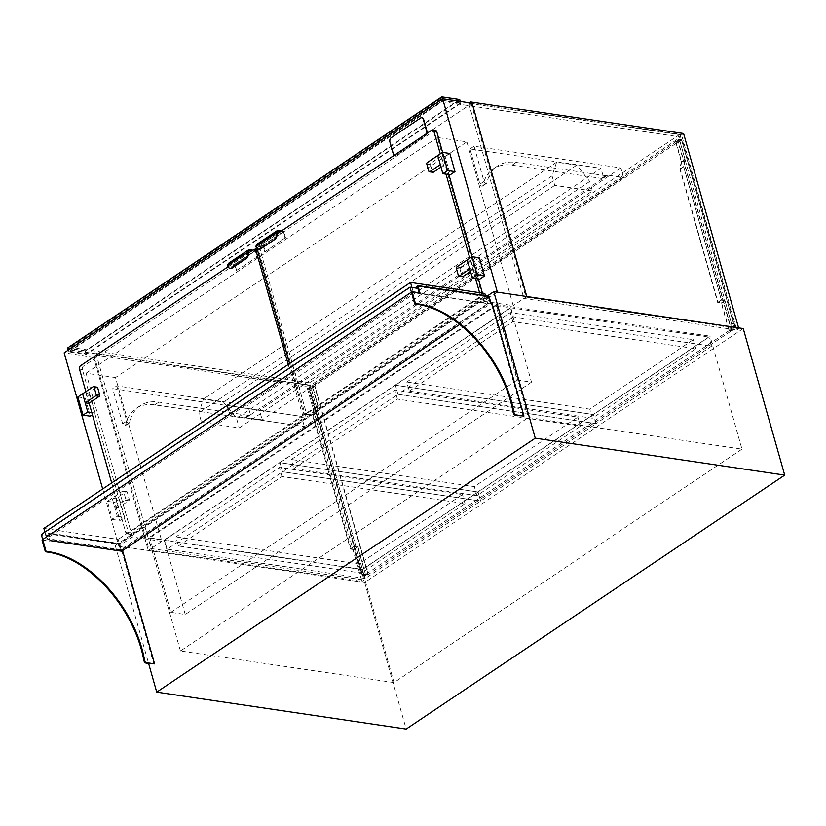 <?xml version="1.0" encoding="UTF-8"?>
<svg xmlns="http://www.w3.org/2000/svg" width="826" height="826" viewBox="0 0 826 826"><rect width="100%" height="100%" fill="white"/><g stroke="black" fill="none" stroke-linecap="round" stroke-linejoin="round"><path stroke-width="0.62" stroke-dasharray="4.13 3.1" d="M743.235 328.562L364.7 582.506L115.258 545.583L148.639 663.557M364.7 582.506L406.175 729.059M115.258 545.583L487.423 295.904M496.457 304.546L710.009 336.151L362.036 569.599L148.484 537.994L496.457 304.546L528.423 417.522L741.975 449.127L710.009 336.151M741.975 449.127L394.002 682.575L180.45 650.971L528.423 417.522M180.45 650.971L148.484 537.994M394.002 682.575L362.036 569.599M102.682 488.971L118.851 546.12L132.428 537.003L161.855 541.36L115.506 377.575L466.876 141.845L437.45 137.488L483.799 301.284L497.376 292.167M466.876 141.845L513.225 305.63L483.799 301.284M526.802 296.524L513.225 305.63M161.855 541.36L148.277 550.477L118.851 546.12M472.111 103.24L93.586 357.193L148.277 550.477M115.506 377.575L86.08 373.218L132.428 537.003M86.08 373.218L437.45 137.488M93.586 357.193L64.16 352.836M496.096 305.62L510.447 307.747L164.178 540.059L149.816 537.933L496.096 305.62L517.148 380.032L531.51 382.149L510.447 307.747M531.51 382.149L185.231 614.461L170.868 612.334L149.816 537.933M170.868 612.334L517.148 380.032M185.231 614.461L164.178 540.059M510.809 307.799L708.925 337.122L593.502 414.559L395.386 385.236L510.809 307.799L513.38 316.874L711.496 346.197L708.925 337.122M711.496 346.197L596.073 423.635L397.956 394.312L395.386 385.236L593.502 414.559L478.078 491.997L279.962 462.674L395.386 385.236L397.956 394.312L513.38 316.874M596.073 423.635L593.502 414.559L596.073 423.635L480.649 501.072L478.078 491.997L362.655 569.434L164.529 540.111L279.962 462.674L478.078 491.997L480.649 501.072L282.523 471.749L279.962 462.674L282.523 471.749L397.956 394.312L596.073 423.635M409.273 391.121L512.822 321.655L695.864 348.748L592.325 418.214L409.273 391.121L406.712 382.046L510.251 312.579L693.293 339.672L589.754 409.138L406.712 382.046M695.864 348.748L693.293 339.672M512.822 321.655L510.251 312.579M592.325 418.214L589.754 409.138M116.776 385.897L126.739 421.105A2.044 1.218 56.1 0 0 129.31 423.015A2.044 1.218 56.1 0 0 129.661 422.458A61 36.53 -123.9 0 1 140.234 405.69A61 36.53 -123.9 0 1 158.881 402.128L248.244 415.354A2.55 1.528 56.1 0 0 249.029 415.21A2.55 1.528 56.1 0 0 249.101 415.148A4.089 2.447 -123.9 0 1 249.225 415.055A4.089 2.447 -123.9 0 1 250.474 414.817L603.682 177.858A4.089 2.447 56.1 0 0 602.433 178.096A4.089 2.447 56.1 0 0 602.309 178.189A2.55 1.528 -123.9 0 1 602.226 178.251A2.55 1.528 -123.9 0 1 601.452 178.406L512.079 165.169A61 36.53 56.1 0 0 493.442 168.741A61 36.53 56.1 0 0 482.869 185.499A2.044 1.218 -123.9 0 1 482.518 186.056A2.044 1.218 -123.9 0 1 479.937 184.146L469.973 148.938L600.977 168.339L247.779 405.287L116.776 385.897L112.708 388.633L259.498 410.357L262.193 419.887L246.406 417.553A4.089 2.447 56.1 0 0 245.157 417.791A4.089 2.447 56.1 0 0 245.033 417.884A2.55 1.528 -123.9 0 1 244.95 417.946A2.55 1.528 -123.9 0 1 244.176 418.09L154.803 404.864A61 36.53 56.1 0 0 136.166 408.426A61 36.53 56.1 0 0 125.593 425.183A2.044 1.218 -123.9 0 1 125.242 425.751A2.044 1.218 -123.9 0 1 122.661 423.841L112.708 388.633M623.547 177.466L620.842 167.936L474.052 146.212L484.015 181.421A2.044 1.218 56.1 0 0 486.586 183.32A2.044 1.218 56.1 0 0 486.937 182.763A61 36.53 -123.9 0 1 497.51 166.005A61 36.53 -123.9 0 1 516.157 162.443L605.52 175.67A2.55 1.528 56.1 0 0 606.305 175.515A2.55 1.528 56.1 0 0 606.377 175.463A4.089 2.447 -123.9 0 1 606.501 175.37A4.089 2.447 -123.9 0 1 607.75 175.133L623.547 177.466L262.193 419.887M474.052 146.212L469.973 148.938M620.842 167.936L259.498 410.357M607.75 175.133L603.682 177.858L600.977 168.339M246.406 417.553L250.474 414.817L247.779 405.287M592.428 190.982L554.742 185.396L552.047 175.866L556.61 162.195L576.703 165.179L589.733 181.452L592.428 190.982L239.23 427.93L201.544 422.354L198.849 412.824L203.403 399.154L223.495 402.128L236.535 418.41L239.23 427.93M554.742 185.396L201.544 422.354M552.047 175.866L198.849 412.824M556.61 162.195L203.403 399.154M576.703 165.179L223.495 402.128M589.733 181.452L236.535 418.41M471.057 103.085L525.955 297.092L738.795 328.603L738.589 327.87M468.714 103.364L523.921 298.465L736.751 329.966L681.553 134.865L468.714 103.364L469.478 102.847M523.921 298.465L525.955 297.092M681.553 134.865L683.587 133.502M736.751 329.966L738.795 328.603M93.916 354.808L149.124 549.899L361.964 581.411L306.756 386.31L93.916 354.808L95.961 353.435L151.168 548.536L149.124 549.899M151.168 548.536L363.998 580.038L308.79 384.947L95.961 353.435M308.79 384.947L306.756 386.31M363.998 580.038L361.964 581.411M460.743 103.229L86.286 354.447L68.341 351.783L442.798 100.576L460.743 103.229L460.247 101.484M459.721 99.595L85.264 350.813L86.286 354.447M460.278 103.002L86.503 353.765L68.919 351.153L442.695 100.4L460.278 103.002L459.504 100.276L85.728 351.04L86.503 353.765M442.375 99.089L442.798 100.576M67.928 350.307L68.341 351.783M85.264 350.813L67.319 348.159M85.728 351.04L68.145 348.438L441.92 97.674L442.695 100.4M441.92 97.674L459.504 100.276M68.145 348.438L68.919 351.153M442.065 101.701L680.748 137.023L310.37 385.505L71.686 350.183L442.065 101.701L441.301 98.975L679.974 134.308L680.748 137.023M679.974 134.308L309.595 382.789L310.37 385.505M309.595 382.789L70.922 347.457L71.686 350.183M70.922 347.457L441.301 98.975M365.66 573.925L367.807 574.246L314.665 386.403L312.507 386.093L318.062 405.721L316.699 413.052L354.364 546.172L357.957 546.698L365.319 574.153A4.595 3.232 98.4 0 1 363.492 574.617A4.595 3.232 98.4 0 1 361.107 572.119L308.986 387.91L679.364 139.429L731.485 323.637L733.643 323.957A5.101 3.593 98.4 0 1 731.526 330.772L367.942 574.7A5.101 3.593 98.4 0 1 365.908 575.206A5.101 3.593 98.4 0 1 363.264 572.439L311.134 388.23L681.512 139.749L733.643 323.957L681.646 140.203L679.488 139.883L685.043 159.511L683.68 166.842L721.356 299.972L724.939 300.499L731.485 323.637L733.643 323.957A4.595 3.232 98.4 0 1 731.743 330.09L729.585 329.77A4.595 3.232 -81.6 0 0 731.485 323.637A5.101 3.593 -81.6 0 1 729.379 330.452L365.784 574.38L367.942 574.7M679.364 139.429L681.512 139.749M308.986 387.91L311.134 388.23M357.957 546.698L354.56 548.98L361.107 572.119A5.101 3.593 -81.6 0 0 363.76 574.896A5.101 3.593 -81.6 0 0 365.784 574.38M679.344 139.15L684.991 159.108L683.629 166.439L721.459 300.137L725.052 300.674L731.464 323.358L734.345 323.782L682.214 139.573L679.344 139.15L675.606 141.659L681.254 161.617L684.991 159.108M681.254 161.617L679.891 168.948L717.722 302.646L721.315 303.173L729.017 330.4L731.888 330.823L678.476 142.082L682.214 139.573M678.476 142.082L675.606 141.659M734.345 323.782A5.101 3.593 98.4 0 1 732.228 330.596L729.358 330.173A5.101 3.593 -81.6 0 0 731.464 323.358M721.315 303.173L725.052 300.674M717.722 302.646L721.459 300.137M679.891 168.948L683.629 166.439M678.249 142.485L676.091 142.165L681.646 161.793L680.283 169.124L717.959 302.244L721.542 302.781L729.244 329.997L731.402 330.317L678.249 142.485L681.646 140.203M681.646 161.793L685.043 159.511M676.091 142.165L679.488 139.883M721.542 302.781L724.939 300.499M717.959 302.244L721.356 299.972M680.283 169.124L683.68 166.842M308.284 388.086L313.932 408.054L312.569 415.375L350.4 549.073L353.993 549.61L360.415 572.294L363.285 572.717L311.154 388.509L308.284 388.086L312.022 385.577L317.669 405.545L313.932 408.054M317.669 405.545L316.306 412.876L354.137 546.575L357.73 547.101L365.433 574.328L368.303 574.751L314.892 386.01L312.022 385.577M314.892 386.01L311.154 388.509M368.303 574.751L365.092 574.555A5.101 3.593 98.4 0 1 363.058 575.072A5.101 3.593 98.4 0 1 360.415 572.294M363.285 572.717A5.101 3.593 -81.6 0 0 365.928 575.495A5.101 3.593 -81.6 0 0 367.962 574.979M357.73 547.101L353.993 549.61M354.137 546.575L350.4 549.073M316.306 412.876L312.569 415.375M312.507 386.093L309.11 388.365L314.665 407.992L313.302 415.323L350.967 548.454L354.56 548.98M318.062 405.721L314.665 407.992M314.665 386.403L311.268 388.685L309.11 388.365M363.492 574.617L365.65 574.937A4.595 3.232 -81.6 0 1 363.264 572.439L361.107 572.119L363.264 572.439L311.268 388.685M365.65 574.937A4.595 3.232 -81.6 0 0 367.477 574.473L365.319 574.153M354.364 546.172L350.967 548.454M316.699 413.052L313.302 415.323M435.467 130.405A2.55 1.797 -81.6 0 0 434.455 130.663L261.315 246.819A2.55 1.797 -81.6 0 0 260.262 250.226L306.477 413.568A2.55 1.797 -81.6 0 0 307.809 414.951A2.55 1.797 -81.6 0 0 308.821 414.693L481.961 298.537A2.55 1.797 -81.6 0 0 483.014 295.13L482.436 293.085M289.585 363.574L303.607 413.134A2.55 1.797 -81.6 0 0 304.939 414.528A2.55 1.797 -81.6 0 0 305.95 414.27L479.09 298.114A2.55 1.797 -81.6 0 0 480.143 294.706L479.565 292.662M478.44 278.961L472.152 256.752M448.91 174.606L442.622 152.397M475.57 278.538L469.818 258.208M446.04 174.183L440.289 153.853M276.937 233.985L258.445 246.396A2.55 1.797 -81.6 0 0 257.289 248.636M280.51 231.59L283.38 232.013L285.053 237.909L265.218 251.662L263.36 245.074L257.082 244.145M285.053 237.909L265.218 251.662M285.59 237.991L283.731 231.414L263.36 245.074M283.731 231.414L281.305 231.053M258.734 249.153A5.101 3.593 98.4 0 1 256.432 246.706L257.495 244.857L263.019 245.683L264.681 251.579M276.793 233.056L256.432 246.706M277.866 231.197L257.495 244.857M283.38 232.013L263.019 245.683M440.299 164.632L443.892 165.169L441.321 156.093L437.739 155.567L445.09 156.651L450.232 174.802M449.85 153.46L445.09 156.651M469.829 268.987L473.422 269.524L470.851 260.448L467.268 259.922L474.62 261.006L479.761 279.157M479.379 257.815L474.62 261.006M441.321 156.093L430.842 163.135A1.074 0.754 -81.6 0 0 430.387 164.57L432.421 171.725A1.074 0.754 -81.6 0 0 432.979 172.314M441.001 167.11L443.892 165.169M470.851 260.448L460.361 267.479A1.074 0.754 -81.6 0 0 459.917 268.925L461.951 276.08A1.074 0.754 -81.6 0 0 462.508 276.669M470.531 271.465L473.422 269.524M523.271 416.531L491.429 304.009L492.11 303.555M491.036 303.4L490.355 303.854L491.429 304.009M488.982 296.142L488.3 296.596L490.355 303.854L411.4 292.167L419.288 293.333L419.123 292.755M42.033 539.967L49.932 541.133L47.877 533.875L118.944 544.396L119.615 543.942L48.558 533.42L119.615 543.942L121.67 551.2L119.615 543.942L488.3 296.596L417.233 286.075L488.3 296.596L490.355 303.854L459.69 324.432M419.969 292.879L419.288 293.333M118.944 544.396L120.999 551.654L122.072 551.809L153.915 664.331M416.727 286.415L487.257 296.854L119.594 543.518L49.064 533.08L48.558 533.42L50.613 540.679L49.932 541.133M49.064 533.08L49.705 535.341L49.199 535.692L48.558 533.42L47.877 533.875M121.67 551.2L120.999 551.654M122.754 551.355L122.072 551.809M49.199 535.692L41.3 534.515M410.016 287.593L42.343 534.257L43.572 538.562L411.234 291.908L410.016 287.593L417.244 288.253M119.594 543.518L121.453 550.095L489.116 303.431L411.234 291.908M487.257 296.854L489.116 303.431M121.453 550.095L43.572 538.562M49.705 535.341L42.343 534.257M121.061 549.62L46.772 538.624L230.093 415.633L304.381 426.629L121.061 549.62L118.17 539.409L43.881 528.413M44.924 532.089L46.772 538.624M228.244 409.097L230.093 415.633L413.413 292.652L487.712 303.648L304.381 426.629L230.093 415.633L228.244 409.097M484.821 293.436L301.5 416.428L227.202 405.421L301.5 416.428L304.381 426.629L301.5 416.428L118.17 539.409M421.9 117.788A3.067 2.158 -81.6 0 0 420.857 118.118L391.493 137.818A3.067 2.158 -81.6 0 0 390.223 141.907L393.63 153.925A3.067 2.158 -81.6 0 0 395.22 155.587A3.067 2.158 -81.6 0 0 396.439 155.288L425.803 135.588A3.067 2.158 -81.6 0 0 427.156 133.203M394.229 155.298A3.067 2.158 -81.6 0 0 394.859 155.536A3.067 2.158 -81.6 0 0 396.077 155.236L425.442 135.526A3.067 2.158 -81.6 0 0 426.732 133.492M293.85 468.559L397.399 399.092L580.441 426.185L476.891 495.652L293.85 468.559L291.279 459.483L394.828 390.017L577.87 417.109L474.33 486.576L291.279 459.483M580.441 426.185L577.87 417.109M397.399 399.092L394.828 390.017M476.891 495.652L474.33 486.576M130.931 534.04A2.55 1.797 98.4 0 1 129.919 534.288A2.55 1.797 98.4 0 1 128.588 532.904L82.373 369.573A2.55 1.797 98.4 0 1 83.426 366.166L256.566 250.01A2.55 1.797 98.4 0 1 257.578 249.751A2.55 1.797 98.4 0 1 258.899 251.135L305.124 414.476A2.55 1.797 98.4 0 1 304.071 417.884L130.931 534.04L128.061 533.617A2.55 1.797 98.4 0 1 127.039 533.864A2.55 1.797 98.4 0 1 125.717 532.481L111.696 482.921M89.125 403.171L85.863 391.627M227.924 266.87L248.419 253.117M288.222 364.483L302.254 414.053A2.55 1.797 98.4 0 1 301.201 417.46L128.061 533.617M227.295 265.487L228.059 265.6L228.978 263.99L234.501 264.816L236.164 270.711L257.072 257.123L255.213 250.546L252.787 250.185M236.164 270.711L257.072 257.123M236.701 270.794L234.842 264.206L255.213 250.546M234.842 264.206L228.565 263.277M228.059 265.6L227.924 265.838A5.101 3.593 -81.6 0 0 230.217 268.285M227.924 265.838L248.275 252.188M228.978 263.99L249.349 250.33M251.992 250.722L254.862 251.145L256.535 257.041M234.501 264.816L254.862 251.145M90.375 416.221L85.233 398.07L89.993 394.88L82.631 393.795L86.224 394.322L96.714 387.291L93.121 386.764M88.785 403.398L86.224 394.322M89.993 394.88L95.124 413.031L92.429 414.838M91.779 412.535L95.124 413.031M77.881 396.986L85.233 398.07M119.522 499.234L124.654 517.386L119.904 520.576L114.762 502.425L119.522 499.234L112.16 498.15L117.302 516.302L112.543 519.492L107.411 501.341L122.651 491.109A1.074 0.754 98.4 0 1 123.632 491.594L125.666 498.749A1.074 0.754 98.4 0 1 125.222 500.184L114.731 507.226L112.16 498.15L115.754 498.677L126.233 491.646A1.074 0.754 98.4 0 1 127.225 492.12L129.248 499.286A1.074 0.754 98.4 0 1 128.804 500.721L118.314 507.753L115.754 498.677M114.731 507.226L118.314 507.753M117.302 516.302L124.654 517.386M112.543 519.492L119.904 520.576M107.411 501.341L114.762 502.425M411.947 287.469L413.413 292.652M485.44 295.615L487.712 303.648M365.216 578.51L167.1 549.187L282.523 471.749L480.649 501.072L365.216 578.51L362.655 569.434M167.1 549.187L164.529 540.111M178.426 545.996L281.965 476.53L465.017 503.623L361.468 573.089L178.426 545.996L175.855 536.921L279.405 467.454L462.446 494.547L358.907 564.013L175.855 536.921M465.017 503.623L462.446 494.547M281.965 476.53L279.405 467.454M361.468 573.089L358.907 564.013M484.015 181.421L479.937 184.146M486.937 182.763L482.869 185.499M516.157 162.443L512.079 165.169M605.52 175.67L601.452 178.406M606.377 175.463L602.309 178.189M126.739 421.105L122.661 423.841M129.661 422.458L125.593 425.183M158.881 402.128L154.803 404.864M248.244 415.354L244.176 418.09M249.101 415.148L245.033 417.884M731.526 330.772L729.379 330.452M480.143 294.706L483.014 295.13M479.09 298.114L481.961 298.537M431.585 130.24L434.455 130.663M258.445 246.396L261.315 246.819M257.392 249.803L260.262 250.226M303.607 413.134L306.477 413.568M305.95 414.27L308.821 414.693M256.576 246.468L255.812 246.355M427.248 162.598L430.842 163.135M426.805 164.033L430.387 164.57M428.828 171.199L432.421 171.725M456.778 266.953L460.361 267.479M456.334 268.388L459.917 268.925M458.358 275.554L461.951 276.08M125.717 532.481L128.588 532.904M79.502 369.15L82.373 369.573M80.556 365.732L83.426 366.166M253.696 249.586L256.566 250.01M257.722 250.959L258.899 251.135M302.254 414.053L305.124 414.476M301.201 417.46L304.071 417.884M122.651 491.109L126.233 491.646M123.632 491.594L127.225 492.12M125.666 498.749L129.248 499.286M125.222 500.184L128.804 500.721M486.586 183.32L482.518 186.056M497.51 166.005L493.442 168.741M606.305 175.515L602.226 178.251M606.501 175.37L602.433 178.096M129.31 423.015L125.242 425.751M140.234 405.69L136.166 408.426M249.029 415.21L244.95 417.946M249.225 415.055L245.157 417.791M363.76 574.896L365.908 575.206M363.058 575.072L365.928 575.495M304.939 414.528L307.809 414.951M127.039 533.864L129.919 534.288M123.074 491.005L126.667 491.532"/><path stroke-width="1.24" d="M406.175 729.059L156.734 692.136L535.258 438.183L784.7 475.115L406.175 729.059M148.639 663.557L156.734 692.136M487.423 295.904L493.783 291.64L535.258 438.183M493.783 291.64L743.235 328.562L784.7 475.115M497.376 292.167L526.802 296.524L472.111 103.24L442.684 98.883L497.376 292.167M102.682 488.971L64.16 352.836L442.684 98.883M469.478 102.847L470.748 102.001L471.057 103.085M738.589 327.87L683.587 133.502L470.748 102.001M67.928 350.307L67.319 348.159L441.776 96.941L459.721 99.595L460.247 101.484M441.776 96.941L442.375 99.089M482.436 293.085L478.44 278.961M472.152 256.752L448.91 174.606M442.622 152.397L436.799 131.788A2.55 1.797 -81.6 0 0 435.467 130.405L432.597 129.981A2.55 1.797 -81.6 0 0 431.585 130.24L276.937 233.985M479.565 292.662L475.57 278.538M469.818 258.208L446.04 174.183M440.289 153.853L433.918 131.365A2.55 1.797 -81.6 0 0 432.597 129.981M257.289 248.636A2.55 1.797 -81.6 0 0 257.392 249.803L289.585 363.574M281.305 231.053L277.453 230.485L257.082 244.145L255.812 246.355A5.101 3.593 -81.6 0 0 258.455 249.122A5.101 3.593 -81.6 0 0 260.489 248.616L261.026 248.688A5.101 3.593 98.4 0 1 258.992 249.204A5.101 3.593 98.4 0 1 258.734 249.153M277.453 230.485L276.183 232.684L255.812 246.355M274.067 239.499A5.101 3.593 -81.6 0 0 276.183 232.684L276.793 233.056A5.101 3.593 98.4 0 1 274.604 239.581L260.489 248.616M274.604 239.581L261.026 248.688M276.937 232.798L277.866 231.197L280.51 231.59M442.87 173.708L450.232 174.802L454.981 171.612L449.85 153.46L442.488 152.376L437.739 155.567L442.87 173.708L447.62 170.528L454.981 171.612M447.62 170.528L442.488 152.376M472.4 278.063L479.761 279.157L484.511 275.967L479.379 257.815L472.018 256.731L467.268 259.922L472.4 278.063L477.149 274.872L484.511 275.967M477.149 274.872L472.018 256.731M440.299 164.632L437.739 155.567L427.248 162.598A1.074 0.754 -81.6 0 0 426.805 164.033L428.828 171.199A1.074 0.754 -81.6 0 0 429.819 171.674L440.299 164.632M429.386 171.777L432.979 172.314A1.074 0.754 -81.6 0 0 433.402 172.2L441.001 167.11M469.829 268.987L467.268 259.922L456.778 266.953A1.074 0.754 -81.6 0 0 456.334 268.388L458.358 275.554A1.074 0.754 -81.6 0 0 459.349 276.029L469.829 268.987M458.915 276.132L462.508 276.669A1.074 0.754 -81.6 0 0 462.932 276.555L470.531 271.465M417.915 285.62L419.969 292.879L412.071 291.712L415.416 303.503L418.534 303.968A96.983 58.078 -123.9 0 1 513.844 412.112A2.55 1.528 56.1 0 0 516.353 414.951L523.952 416.077L492.11 303.555L491.036 303.4L488.982 296.142L417.915 285.62L416.727 286.415L417.244 288.253M523.952 416.077L515.672 415.406A2.55 1.528 -123.9 0 1 513.173 412.566A96.983 58.078 56.1 0 0 417.863 304.422L414.735 303.958L409.985 287.18L41.3 534.515L46.05 551.303L49.178 551.768A96.983 58.078 -123.9 0 1 144.488 659.912A2.55 1.528 56.1 0 0 146.997 662.751L146.316 663.206A2.55 1.528 -123.9 0 1 143.807 660.366A96.983 58.078 56.1 0 0 48.497 552.222L45.368 551.758L42.033 539.967L412.071 291.712M419.123 292.755L417.233 286.075L417.873 288.346L409.985 287.18M415.416 303.503L414.735 303.958M459.69 324.432L121.67 551.2L122.754 551.355L154.586 663.877L146.316 663.206M154.586 663.877L146.997 662.751M46.05 551.303L45.368 551.758M50.613 540.679L121.67 551.2M411.947 287.469L410.522 282.44L227.202 405.421L228.244 409.097L227.202 405.421L43.881 528.413L44.924 532.089M427.156 133.203A3.067 2.158 -81.6 0 0 427.073 131.499L423.666 119.471A3.067 2.158 -81.6 0 0 422.076 117.808A3.067 2.158 -81.6 0 0 421.9 117.788M426.732 133.492A3.067 2.158 -81.6 0 0 426.712 131.437L423.304 119.419A3.067 2.158 -81.6 0 0 421.714 117.757A3.067 2.158 -81.6 0 0 420.496 118.066L391.132 137.766A3.067 2.158 -81.6 0 0 389.872 141.855L393.269 153.873A3.067 2.158 -81.6 0 0 394.229 155.298M111.696 482.921L89.125 403.171M85.863 391.627L79.502 369.15A2.55 1.797 98.4 0 1 80.556 365.732L227.924 266.87M248.419 253.117L253.696 249.586A2.55 1.797 98.4 0 1 254.707 249.328A2.55 1.797 98.4 0 1 256.029 250.712L288.222 364.483M252.787 250.185L248.936 249.617L247.666 251.816A5.101 3.593 98.4 0 1 245.549 258.631L246.096 258.714A5.101 3.593 -81.6 0 0 248.275 252.188L249.349 250.33L251.992 250.722M230.217 268.285A5.101 3.593 -81.6 0 0 230.485 268.336A5.101 3.593 -81.6 0 0 232.509 267.82L231.972 267.748A5.101 3.593 98.4 0 1 229.938 268.254A5.101 3.593 98.4 0 1 227.295 265.487L228.565 263.277L248.936 249.617M227.295 265.487L248.43 251.93M231.972 267.748L245.549 258.631M232.509 267.82L246.096 258.714M85.202 402.871L82.631 393.795L93.121 386.764A1.074 0.754 98.4 0 1 94.102 387.239L96.136 394.394A1.074 0.754 98.4 0 1 95.692 395.83L85.202 402.871L88.785 403.398L99.275 396.366A1.074 0.754 98.4 0 0 99.719 394.931L97.695 387.766A1.074 0.754 98.4 0 0 96.714 387.291M87.773 411.947L83.013 415.137L77.881 396.986L82.631 393.795L87.773 411.947L91.779 412.535M92.429 414.838L90.375 416.221L83.013 415.137M410.522 282.44L484.821 293.436L485.44 295.615M433.918 131.365L436.799 131.788M429.819 171.674L433.402 172.2M459.349 276.029L462.932 276.555M418.534 303.968L417.863 304.422M513.844 412.112L513.173 412.566M516.353 414.951L515.672 415.406M144.488 659.912L143.807 660.366M49.178 551.768L48.497 552.222M256.029 250.712L257.722 250.959M94.102 387.239L97.695 387.766M96.136 394.394L99.719 394.931M95.692 395.83L99.275 396.366M258.992 249.204L258.455 249.122M254.707 249.328L257.371 249.72M229.938 268.254L230.485 268.336M93.544 386.651L97.138 387.188"/></g></svg>
